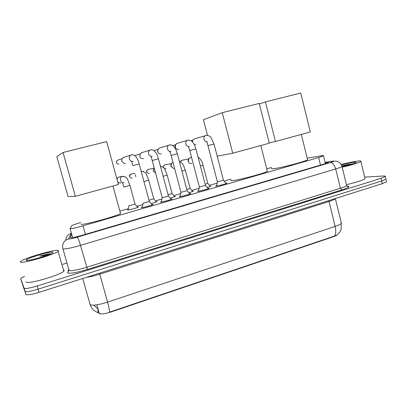 <?xml version="1.0" encoding="UTF-8"?>
<svg xmlns="http://www.w3.org/2000/svg" width="407" height="407" viewBox="0 0 407 407"><rect width="100%" height="100%" fill="white"/><g stroke="black" fill="none" stroke-linecap="round" stroke-linejoin="round"><path stroke-width="0.61" d="M210.149 186.106L211.009 186.187L207.204 187.49M192.501 191.178L193.371 191.265L188.889 192.77M174.537 196.347L175.397 196.444L170.238 198.143M156.252 201.613L157.082 201.719L151.221 203.622M137.602 206.98L138.405 207.097C137.444 207.794 128.409 210.241 127.467 210.058L128.195 209.539M225.834 183.079L227.096 183.13C226.261 183.771 217.577 186.08 215.847 186.121L215.588 185.938L216.656 185.48M207.87 188.263L209.147 188.314C208.262 188.985 199.349 191.366 197.751 191.356L197.553 191.163L198.631 190.7M189.55 193.544L190.847 193.6C189.906 194.302 180.749 196.754 179.289 196.693L180.245 196.021M170.915 198.921L172.186 198.987C171.189 199.725 161.772 202.254 160.46 202.142L161.487 201.45M151.908 204.406L153.149 204.487C152.096 205.255 142.404 207.87 141.249 207.697L142.343 206.995M80.642 222.41L71.886 225.468L70.106 228.637C71.647 228.754 75.961 227.823 83.033 225.834L318.63 157.534L323.519 155.82C323.967 155.489 323.199 155.489 321.215 155.815L307.204 158.17M99.262 313.359L99.364 313.507C101.002 314.408 104.914 313.889 111.096 311.95L333.44 236.716C335.592 235.979 336.96 235.302 337.545 234.681M271.52 167.475L266.727 168.854M230.866 179.177L224.145 181.11M217.14 183.125L209.483 185.327M199.115 188.314L191.839 190.41M180.723 193.605L173.87 195.579M161.966 199.008L155.576 200.844M142.821 204.518L136.925 206.212M128.363 208.679L120.146 211.045M82.713 278.5L90.135 304.599C92.46 305.825 98.28 305.001 107.59 302.121C108.923 306.964 109.564 310.302 109.519 312.138L334.483 236.055L337.21 234.956L339.631 232.402L341.132 229.375L341.203 222.441M99.074 312.622L99.639 313.446M386.447 181.374L385.821 178.739L385.922 179.156L381.705 180.983L38.131 289.148C30.52 291.417 26.145 292.134 25.015 291.305L21.52 281.42M98.041 308.964L93.742 305.169M386.548 181.807L382.346 183.649L39.052 292.318C31.441 294.597 27.071 295.299 25.926 294.434L21.525 281.441L25.015 291.305C26.145 292.134 30.52 291.417 38.131 289.148L381.705 180.983L385.922 179.156L385.292 176.506L381.069 178.307L37.21 285.979C29.594 288.237 25.224 288.97 24.099 288.171L20.711 278.642L20.966 278.174L24.547 276.302M71.693 234.356L70.233 237.688C71.785 237.907 76.109 237.006 83.211 234.987L323.417 164.23L328.261 162.459C328.703 162.088 327.915 162.057 325.895 162.357L325.147 162.469M364.647 177.116L383.389 176.012C385.002 175.926 385.638 176.089 385.292 176.506M62.505 264.377L66.967 263.008M72.314 237.607L72.497 237.195M58.557 250.549L58.13 251.373C54.436 254.736 20.147 264.367 20.365 261.955L20.905 261.213C25.198 257.717 57.301 248.657 58.557 250.549M63.421 269.897L64.164 270.187L63.792 271.215C60.307 275.244 26.16 285.012 26.185 281.939L26.165 281.868M50.717 253.826L48.402 253.943L39.774 256.074L46.2 255.596M26.19 260.215L26.419 259.793C28.749 257.489 52.167 250.824 52.92 252.233L52.442 252.915C49.191 255.408 26.18 261.813 26.19 260.215M50.651 253.851L48.402 253.943M49.216 254.467L39.774 256.074M341.193 164.489C348.204 162.693 353.892 161.538 358.246 161.024C360.556 160.79 361.436 160.933 360.877 161.457C358.455 162.927 352.228 164.84 342.185 167.201M364.876 178.062L365.023 178.683C362.668 180.387 356.471 182.377 346.433 184.646M352.889 163.863L347.7 164.479L341.844 165.888M342.175 166.214L345.645 165.914M341.412 164.876C346.642 163.507 350.9 162.627 354.176 162.24C355.845 162.078 356.42 162.2 355.896 162.602C353.846 163.726 349.237 165.11 342.078 166.748M352.564 163.965L347.7 164.479M350.33 164.657L341.89 166.025M120.324 212.815L120.64 212.83L120.523 213.538C116.962 216.163 82.936 225.417 81.156 224.237L81.059 223.886M75.366 196.306L68.076 196.55L56.812 156.619L63.054 152.503L106.654 141.595L118.442 184.508L75.366 196.306L63.054 152.503M267.231 170.823L267.358 171.337C265.099 173.194 237.861 180.382 232.148 180.627C230.789 180.723 230.443 180.555 231.115 180.123M207.514 135.378L203.439 119.75L222.263 112.668L259.239 103.419L269.286 143.198L232.718 153.215L222.263 112.668M217.201 156.176L232.718 153.215M307.488 159.305L307.595 159.753C305.642 161.426 279.838 168.188 273.306 168.737C271.601 168.915 271.077 168.783 271.744 168.345M259.391 104.024L265.456 101.862L300.727 93.04L310.322 131.96L275.432 141.514L265.456 101.862M269.18 142.786L275.432 141.514M143.055 203.215L149.349 201.511M125.402 163.385L124.033 163.431L121.591 161.136L122.049 158.486L123.82 157.3M168.457 196.138L158.445 158.827L152.198 160.48L162.215 197.7L168.427 196.037M143.539 158.598L142.292 158.654C141.036 158.384 140.201 157.616 139.805 156.359L140.334 153.627L142.007 152.559M171.159 155.443L180.978 192.308L187.134 190.674M161.345 153.902L160.2 153.963C158.923 153.714 158.084 152.951 157.677 151.674L158.272 148.876L159.844 147.914M158.15 152.686L157.57 150.692M208.257 188.711L205.504 185.506L195.874 148.876L189.738 150.488L199.369 187.022L205.474 185.414M178.821 149.288L177.762 149.359C176.48 149.13 175.631 148.367 175.219 147.075L175.87 144.226L177.355 143.35M175.977 148.438L175.051 147.136L175.173 145.63M207.952 145.65L217.399 181.843L223.463 180.255M192.333 141.733L193.137 139.672L194.541 138.873M195.976 144.76L194.322 144.678M192.16 141.56L192.465 140.853M128.892 205.805L135.043 204.126M117.018 179.309L117.598 178.007L119.027 176.964L120.009 176.791M120.904 182.962L119.282 182.962L117.755 182.01M149.023 200.28L153.76 198.769M135.877 176.821L135.277 174.613M168.106 194.841L172.115 193.518M155.601 173.117L153.332 170.894L154.177 167.821M153.449 171.255L153.22 169.984M186.823 189.499L190.125 188.37M174.572 168.289L173.326 168.34L170.955 166.102L171.673 163.171L173.011 162.393M171.413 167.094L170.813 166.061L170.93 164.55M205.174 184.259L207.799 183.313M191.809 163.578L190.654 163.639C189.438 163.385 188.639 162.637 188.253 161.401L189.021 158.435L190.73 157.631M188.929 162.673L188.019 161.386L188.324 159.554M72.604 237.561L70.07 228.622M99.166 312.958L98.168 309.427M98.143 309.32L96.871 304.818M333.44 236.716L333.364 236.396M111.096 311.95L110.999 311.594M85.424 234.335L83.033 225.834M320.492 165.089L318.63 157.534M328.851 200.585L329.009 201.49L99.751 274.191C94.597 275.798 90.161 276.841 86.442 277.32M335.495 198.479L335.373 198.672C334.666 199.415 332.544 200.356 329.009 201.49L335.144 226.409C338.66 225.219 340.745 224.181 341.412 223.29L335.332 198.535M90.105 304.563C91.458 308.425 94.058 311.116 97.899 312.647L99.237 313.069M334.483 236.055C335.907 233.969 336.131 230.754 335.144 226.409L107.59 302.121L99.486 273.189M382.346 183.649L381.069 178.307M39.052 292.318L37.21 285.979M25.926 294.434L24.099 288.171M71.383 233.247L68.513 238.975C69.551 239.128 72.456 238.527 77.244 237.164L330.398 162.541C333.745 161.513 334.498 161.07 332.667 161.208L325.117 162.342M341.911 166.092L342.022 166.529C341.295 167.084 339.184 167.888 335.699 168.946L80.474 245.36C70.772 248.148 64.922 249.313 62.917 248.855L62.846 248.591M346.932 186.08C350.707 186.238 348.982 187.515 341.763 189.911L87.495 269.424L80.474 245.36C79.08 240.644 78.007 237.912 77.244 237.164M333.221 161.111L331.959 161.304M87.495 269.424C76.602 272.644 69.994 273.804 67.659 272.894L68.712 269.144M62.937 248.865L69.058 270.411C71.144 271.179 77.015 270.136 86.66 267.287L340.415 188.248C343.884 187.154 345.965 186.274 346.667 185.602L346.525 185.022M20.711 278.642L21.525 281.441M330.398 162.541C332.692 162.708 334.457 164.845 335.699 168.946L340.415 188.248L341.763 189.911M69.032 270.385L67.567 272.466M71.189 233.42C67.888 234.534 66.076 236.793 65.756 240.186M68.473 238.853C64.036 240.532 62.134 243.666 62.77 248.25M326.144 163.365L325.895 162.357M118.997 164.245C116.092 163.69 115.629 162.327 117.598 160.149L117.923 160.048M131.731 161.457L132.84 165.639L139.169 163.955M131.924 154.757L133.527 154.935M133.125 161.304C129.436 162.21 127.595 156.227 131.176 154.96L131.771 154.782M140.054 154.06L135.317 155.505M151.134 149.761L151.913 149.761M152.259 156.252C148.631 157.143 146.841 151.185 150.376 149.959L150.936 149.791M169.999 151.47C169.836 152.152 169.999 151.435 171.154 155.433L177.345 153.8L187.159 190.771L189.947 194.002M169.973 144.867L170.284 144.851M171.021 151.302C167.45 152.177 165.705 146.24 169.19 145.055L169.719 144.902M189.413 146.449C185.897 147.309 184.203 141.397 187.637 140.252L188.477 140.064C191.427 140.791 192.867 141.524 192.796 142.252C193.315 143.188 193.737 142.531 195.874 148.876L195.874 148.87M176.953 143.473L188.141 140.11M206.756 141.845L207.952 145.64L214.041 144.037M207.453 141.692C203.993 142.531 202.34 136.65 205.723 135.541L206.435 135.373M122.604 182.723L123.748 187.047L129.914 185.343M124.135 182.58C120.431 183.516 118.742 177.477 122.405 176.368L125.534 176.984M132.138 178.159C129.212 177.559 128.795 176.195 130.881 174.059L131.486 173.947M143.946 181.553L148.728 180.153M141.336 171.245L143.625 171.53M149.272 173.489C146.393 172.889 145.986 171.53 148.041 169.419L148.58 169.317M163.126 176.277L167.18 175.071M160.419 166.188L161.406 166.341M166.102 168.905L164.184 168.396M163.868 168.015C163.217 166.6 163.563 165.552 164.901 164.86L165.384 164.764M181.939 171.098L185.282 170.08M180.184 161.752L181.904 160.297M200.376 166.015L203.042 165.181M325.427 163.604L323.519 155.82M99.339 313.197L97.899 312.647L98.016 309.351M346.968 186.116C348.494 186.314 348.952 186.457 348.351 186.554C348.168 186.986 347.609 186.665 346.667 185.602L342.022 166.529C342.155 166.071 341.468 164.886 339.957 162.983C336.696 160.79 337.276 161.559 336.106 161.167L332.895 161.147L325.112 162.322M71.347 233.119L68.732 234.61M58.13 251.373L63.792 271.215M27.518 260.394L26.419 259.793M360.877 161.457L365.023 178.683M112.943 186.014L120.523 213.538M260.806 145.523L267.358 171.337M301.317 134.427L307.595 159.753M121.835 158.832L117.598 160.149L116.387 161.462M123.367 157.443L132.01 154.757C132.555 154.558 136.772 154.574 139.169 163.965L149.374 201.613L152.238 204.899M143.071 203.251L142.226 207.601M168.462 196.138L171.281 199.394M141.57 152.696L151.206 149.766C151.608 149.42 156.242 149.857 158.45 158.837M162.2 197.802L161.37 202.05M152.198 160.48L151.058 156.415M159.427 148.041L170.024 144.867C173.194 144.739 175.636 147.721 177.345 153.805M180.962 192.404L180.128 196.606M153.968 150.575L157.926 149.384M199.354 187.113L198.519 191.27M189.738 150.488C188.695 146.825 188.41 147.314 188.558 146.612M172.731 145.609L175.473 144.795M194.159 138.985L206.568 135.358C209.753 135.755 209.905 136.477 210.912 137.469L214.041 144.042L223.489 180.347L226.211 183.521M217.384 181.924L216.544 186.04M191.142 140.751L192.689 140.293M119.027 176.964L122.96 176.256C125.732 176.923 127.294 178.017 127.645 179.533L129.925 185.394L135.068 204.222L137.831 207.367M128.907 205.861L128.108 210.007M116.717 178.22L117.537 178.083M134.926 173.326L130.881 174.059C129.599 175 129.136 175.778 129.487 176.384M141.168 171.301L141.682 171.194C144.454 171.815 146.062 172.929 146.505 174.532L148.738 180.204L153.785 198.865L156.507 201.989M153.744 168.33L148.041 169.419C146.428 170.808 146.098 171.896 147.049 172.67M160.429 166.209C163.09 167.018 164.652 168.213 165.11 169.811L167.191 175.117L172.141 193.61L174.827 196.708M171.347 163.583L164.901 164.86C163.334 166.198 162.968 167.221 163.797 167.933M179.375 161.457C183.14 163.365 182.412 164.062 183.562 165.537L185.292 170.126L190.15 188.456L192.806 191.529M188.634 158.918L181.461 160.389L180.138 161.732M198.016 157.031C200.682 159.01 202.36 161.742 203.052 165.227L207.819 183.399L210.444 186.447M191.575 157.458L190.105 157.763"/></g></svg>
